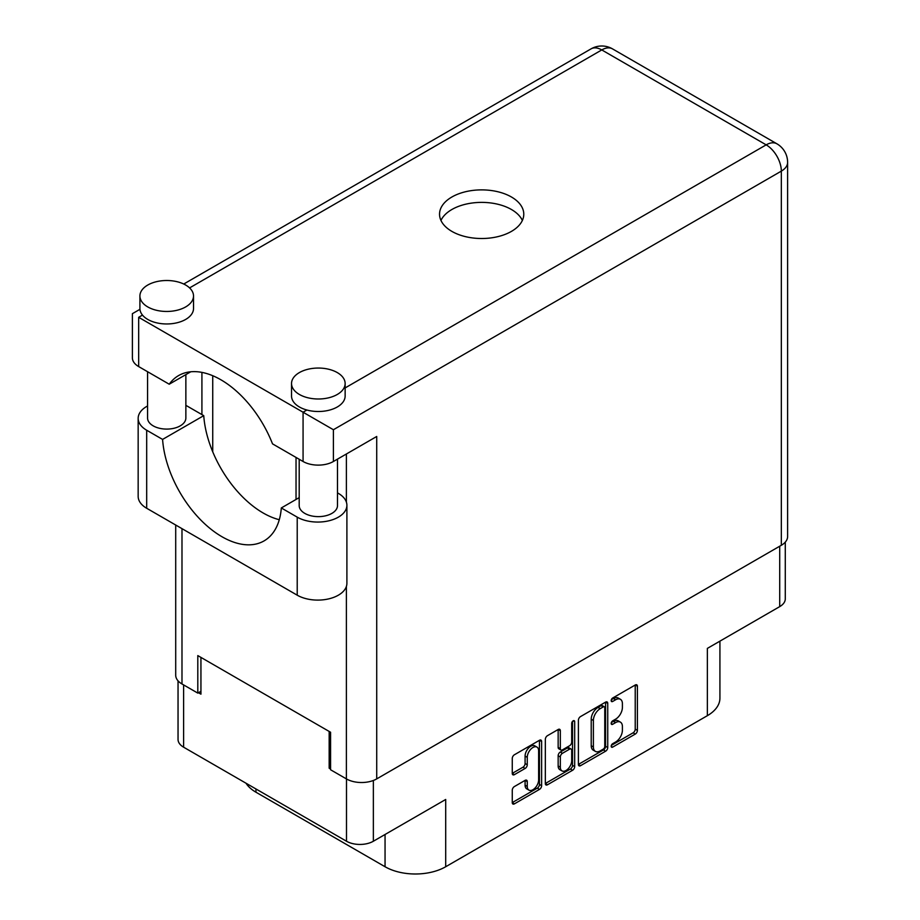 <?xml version="1.0" encoding="UTF-8"?>
<svg xmlns="http://www.w3.org/2000/svg" width="920" height="920" viewBox="0 0 920 920"><rect width="100%" height="100%" fill="white"/><g stroke="black" fill="none" stroke-linecap="round" stroke-linejoin="round"><path stroke-width="1.38" d="M536.969 747.097L534.808 745.844A8.038 4.646 120 0 0 530.783 746.246A8.038 4.646 120 0 0 525.09 756.091L527.264 757.344A8.038 4.646 120 0 1 532.944 747.488A8.038 4.646 120 0 1 536.969 747.097A8.038 4.646 120 0 1 538.637 750.777L538.637 779.872A8.038 4.646 120 0 1 535.129 787.957A8.038 4.646 120 0 1 528.931 790.119A8.038 4.646 120 0 1 527.264 786.439L527.264 781.586A3.001 1.736 120 0 0 526.642 780.206A3.001 1.736 120 0 0 525.136 780.356L514.395 786.554A3.001 1.736 120 0 0 512.267 790.245L512.267 802.643A3.001 1.736 120 0 0 512.9 804.011A3.001 1.736 120 0 0 514.395 803.861L539.488 789.383A3.001 1.736 120 0 0 541.615 785.703L541.615 741.508A3.001 1.736 120 0 0 540.995 740.129A3.001 1.736 120 0 0 539.488 740.278L514.395 754.768A3.001 1.736 120 0 0 512.267 758.448L512.267 773.421A3.001 1.736 120 0 0 512.9 774.801A3.001 1.736 120 0 0 514.395 774.651L525.136 768.453A3.001 1.736 120 0 0 527.264 764.773L527.264 757.344M573.183 720.82L574.678 721.682A2.104 1.219 120 0 0 574.241 720.716A2.104 1.219 120 0 0 573.183 720.82A2.104 1.219 120 0 0 571.699 723.407L571.699 742.06A3.001 1.736 120 0 1 569.572 745.74L562.453 749.857A3.001 1.736 120 0 1 560.947 750.007A3.001 1.736 120 0 1 560.326 748.627L560.326 730.71A3.001 1.736 120 0 0 559.705 729.33A3.001 1.736 120 0 0 558.198 729.48L560.326 730.71M578.392 720.268L578.392 764.462A3.001 1.736 120 0 0 579.014 765.842A3.001 1.736 120 0 0 580.52 765.693L605.613 751.203A3.001 1.736 120 0 0 607.74 747.523L607.74 703.328A3.001 1.736 120 0 0 607.108 701.96A3.001 1.736 120 0 0 605.613 702.109L580.52 716.588A3.001 1.736 120 0 0 578.392 720.268M615.606 742.003L612.674 743.682A2.104 1.219 120 0 0 611.306 745.545A2.104 1.219 120 0 0 611.627 747.224A2.104 1.219 120 0 0 612.674 747.12L635.271 734.079A3.001 1.736 120 0 0 637.399 730.399L637.399 686.205A3.001 1.736 120 0 0 636.766 684.836A3.001 1.736 120 0 0 635.271 684.986L612.674 698.027A2.104 1.219 120 0 0 611.306 699.879A2.104 1.219 120 0 0 611.627 701.569A2.104 1.219 120 0 0 612.674 701.466L615.606 699.775A9.625 5.554 120 0 1 620.413 699.292A9.625 5.554 120 0 1 622.403 703.696L622.403 707.388A9.625 5.554 120 0 1 615.606 719.164L612.674 720.855A2.104 1.219 120 0 0 611.306 722.706A2.104 1.219 120 0 0 611.627 724.396A2.104 1.219 120 0 0 612.674 724.293L615.606 722.602A9.625 5.554 120 0 1 620.413 722.131A9.625 5.554 120 0 1 622.403 726.535L622.403 730.216A9.625 5.554 120 0 1 615.606 742.003M545.33 783.506L570.377 769.039L572.55 770.293A3.001 1.736 120 0 0 574.678 766.613L574.678 721.682M572.55 770.293L547.457 784.783A3.001 1.736 120 0 1 545.951 784.932A3.001 1.736 120 0 1 545.33 783.553L545.33 739.358A3.001 1.736 120 0 1 547.457 735.678L558.198 729.48M373.359 780.47L373.359 841.236L445.705 799.468L445.705 866.744L707.365 715.679L707.365 648.393L779.711 606.625L779.711 546.227M255.955 788.957L255.955 792.212L385.054 866.744L385.054 834.486M255.955 792.212A42.883 24.759 180 0 1 246.008 783.219M719.923 641.148L719.923 698.176A42.883 24.759 180 0 1 707.365 715.679M445.705 866.744A42.883 24.759 180 0 1 385.054 866.744M373.359 841.236A18.998 10.959 180 0 1 346.495 841.236L183.609 747.189A18.998 10.959 180 0 1 178.043 739.438L178.043 680.846M330.579 767.383L329.164 768.2L330.579 769.016M329.164 768.2L329.164 731.434M198.444 692.725L200.939 694.163L200.939 657.397M620.413 722.131L618.251 720.877A9.625 5.554 120 0 0 613.433 721.349L615.606 722.602M611.351 722.556L613.433 721.349M620.413 699.292L618.251 698.05A9.625 5.554 120 0 0 613.433 698.521L615.606 699.775M611.351 699.729L613.433 698.521M611.351 745.384L633.098 732.826A3.001 1.736 120 0 0 635.226 729.146L635.226 685.009M578.392 764.416L603.439 749.961A3.001 1.736 120 0 0 605.567 746.269L605.567 702.132L607.74 703.328M603.267 749.121A2.104 1.219 120 0 0 604.762 746.545L604.762 707.756A2.104 1.219 120 0 0 604.325 706.79A2.104 1.219 120 0 0 603.267 706.894L600.185 708.676A9.625 5.554 120 0 0 593.388 720.452L593.388 746.971A9.625 5.554 120 0 0 595.378 751.375A9.625 5.554 120 0 0 600.185 750.904L603.267 749.121M604.325 706.79L602.151 705.536A2.104 1.219 120 0 0 601.105 705.64L603.267 706.894M595.378 751.375L593.216 750.122A9.625 5.554 120 0 1 591.215 745.717L591.215 719.21A9.625 5.554 120 0 1 598.023 707.422L601.105 705.64M558.153 729.502L558.153 747.373A3.001 1.736 120 0 0 558.773 748.754L560.947 750.007M572.504 721.406L572.504 765.359L574.678 766.613M560.326 767.222A8.038 4.646 120 0 0 561.993 770.902A8.038 4.646 120 0 0 568.18 768.752A8.038 4.646 120 0 0 571.699 760.656L571.699 750.409A3.001 1.736 120 0 0 571.078 749.029A3.001 1.736 120 0 0 569.572 749.179L562.453 753.296A3.001 1.736 120 0 0 560.326 756.976L560.326 767.222L558.153 765.969A8.038 4.646 120 0 0 559.82 769.66L561.993 770.902M571.078 749.029L568.905 747.776A3.001 1.736 120 0 0 567.41 747.925L569.572 749.179M558.153 765.969L558.153 755.722A3.001 1.736 120 0 1 560.28 752.043L567.41 747.925M570.377 769.039A3.001 1.736 120 0 0 572.504 765.359M528.931 790.119L526.757 788.865A8.038 4.646 120 0 1 525.09 785.185L525.09 780.379M512.267 773.375L522.974 767.199A3.001 1.736 120 0 0 525.09 763.519L525.09 756.091M512.267 802.596L537.314 788.13A3.001 1.736 120 0 0 539.442 784.449L539.442 740.301M785.277 542.156L785.277 598.874A18.998 10.959 180 0 1 779.711 606.625M299.195 497.628L281.313 507.955L297.217 517.143A29.106 16.801 0 0 0 338.376 517.143A29.106 16.801 0 0 0 346.897 505.264A29.106 16.801 0 0 0 338.376 493.384L337.49 492.867M297.217 517.143L297.217 595.182A29.106 16.801 0 0 0 338.376 595.182A29.106 16.801 0 0 0 346.897 583.303L346.897 505.264M147.763 285.039A26.806 15.479 0 0 0 139.909 295.987A26.806 15.479 0 0 0 156.458 310.281A26.806 15.479 0 0 0 185.667 306.923A26.806 15.479 0 0 0 193.522 295.987A26.806 15.479 0 0 0 176.973 281.681A26.806 15.479 0 0 0 147.763 285.039M139.909 295.987L139.909 308.487A26.806 15.479 0 0 0 142.485 315.1A26.806 15.479 0 0 0 185.667 319.435A26.806 15.479 0 0 0 193.522 308.487L193.522 295.987M299.391 372.577A26.806 15.479 0 0 0 291.536 383.525A26.806 15.479 0 0 0 308.085 397.82A26.806 15.479 0 0 0 337.295 394.461A26.806 15.479 0 0 0 345.138 383.525A26.806 15.479 0 0 0 328.601 369.23A26.806 15.479 0 0 0 299.391 372.577M291.536 383.525L291.536 396.025A26.806 15.479 0 0 0 306.889 410.021A26.806 15.479 0 0 0 337.295 406.973A26.806 15.479 0 0 0 345.138 396.025L345.138 383.525M511.44 231.391A42.124 24.322 0 0 0 523.779 214.199A42.124 24.322 0 0 0 497.777 191.728A42.124 24.322 0 0 0 451.881 197.006A42.124 24.322 0 0 0 439.541 214.199A42.124 24.322 0 0 0 465.543 236.658A42.124 24.322 0 0 0 511.44 231.391M440.956 220.443A42.124 24.322 180 0 1 451.881 209.507A42.124 24.322 180 0 1 492.602 203.216A42.124 24.322 180 0 1 522.365 220.443M337.49 459.137L337.49 505.574A19.147 11.051 180 0 1 331.878 513.394A19.147 11.051 180 0 1 311.017 515.786A19.147 11.051 180 0 1 299.195 505.574L299.195 459.264M185.863 374.612L185.863 418.036A19.147 11.051 180 0 1 180.251 425.856A19.147 11.051 180 0 1 159.39 428.248A19.147 11.051 180 0 1 147.568 418.036L147.568 371.714M345.138 387.929L766.176 144.854A21.447 12.385 -120 0 1 781.333 171.12A21.447 12.385 0 0 0 787.612 162.357L787.612 536.533A21.447 12.385 180 0 1 781.333 545.284L781.333 171.12L333.397 429.732L138.667 317.308C130.49 312.582 130.49 312.582 138.667 317.308L138.667 366.574L169.222 384.215L190.762 371.784M138.667 366.574A21.447 12.385 180 0 1 132.388 357.822L132.388 313.674L139.955 309.315M181.987 528.655L181.987 683.974L197.8 693.105L200.939 691.288M181.987 683.974A21.447 12.385 180 0 1 175.708 675.222L175.708 525.033M781.333 545.284L376.717 778.895A21.447 12.385 180 0 1 346.391 778.895L330.579 769.764L330.579 732.251L197.8 655.592L197.8 693.105M201.917 414.598L201.917 372.393M333.397 429.732L333.397 461.495L376.717 436.482L376.717 778.895M212.738 451.835L212.738 375.716M333.397 461.495A21.447 12.385 180 0 1 303.071 461.495L303.071 412.217L306.889 410.021M169.222 384.215A84.548 48.818 -120 0 1 178.595 375.578A84.548 48.818 -120 0 1 272.515 443.854L303.071 461.495M279.277 519.708A84.237 48.633 60 0 1 203.745 415.656L187.829 406.467A29.106 16.801 180 0 0 185.863 405.433M297.217 595.182L146.682 508.265A29.106 16.801 180 0 1 138.161 496.386L138.161 418.347A29.106 16.801 180 0 1 147.568 405.984M203.745 415.656L162.587 439.415L146.682 430.238A29.106 16.801 180 0 1 138.161 418.347M162.587 439.415A84.237 48.633 -120 0 0 201.48 520.708A84.237 48.633 -120 0 0 264.075 540.891A84.237 48.633 -120 0 0 281.313 507.955M296.033 499.456L296.033 457.435M346.495 841.236L346.495 778.952M183.609 684.917L183.609 747.189M611.19 723.431L612.674 724.293M611.19 700.603L612.674 701.466M635.271 684.986L637.399 686.205M635.226 729.146L637.399 730.399M633.098 732.826L635.271 734.079M611.19 746.269L612.674 747.12M605.567 746.269L607.74 747.523M603.439 749.961L605.613 751.203M578.392 764.462L580.52 765.693M598.023 707.422L600.185 708.676M591.215 719.21L593.388 720.452M591.215 745.717L593.388 746.971M545.33 783.553L547.457 784.783M558.153 747.373L560.326 748.627M560.28 752.043L562.453 753.296M558.153 755.722L560.326 756.976M525.136 780.356L527.264 781.586M525.09 785.185L527.264 786.439M525.09 763.519L527.264 764.773M522.974 767.199L525.136 768.453M512.267 773.421L514.395 774.651M539.488 740.278L541.615 741.508M539.442 784.449L541.615 785.703M537.314 788.13L539.488 789.383M512.267 802.643L514.395 803.861M787.612 162.357A21.447 21.447 0 0 0 776.894 143.796A21.447 12.385 120 0 0 766.176 144.854L601.772 49.933L189.577 287.914M142.485 315.1L138.667 317.308M346.391 778.895L346.391 586.431M346.391 502.136L346.391 453.997M591.043 48.875A21.447 12.385 60 0 1 601.772 49.933A21.447 12.385 120 0 1 612.49 48.875A21.447 21.447 0 0 0 591.043 48.875L183.736 284.027M146.682 430.238L146.682 508.265M776.894 143.796L612.49 48.875"/></g></svg>

